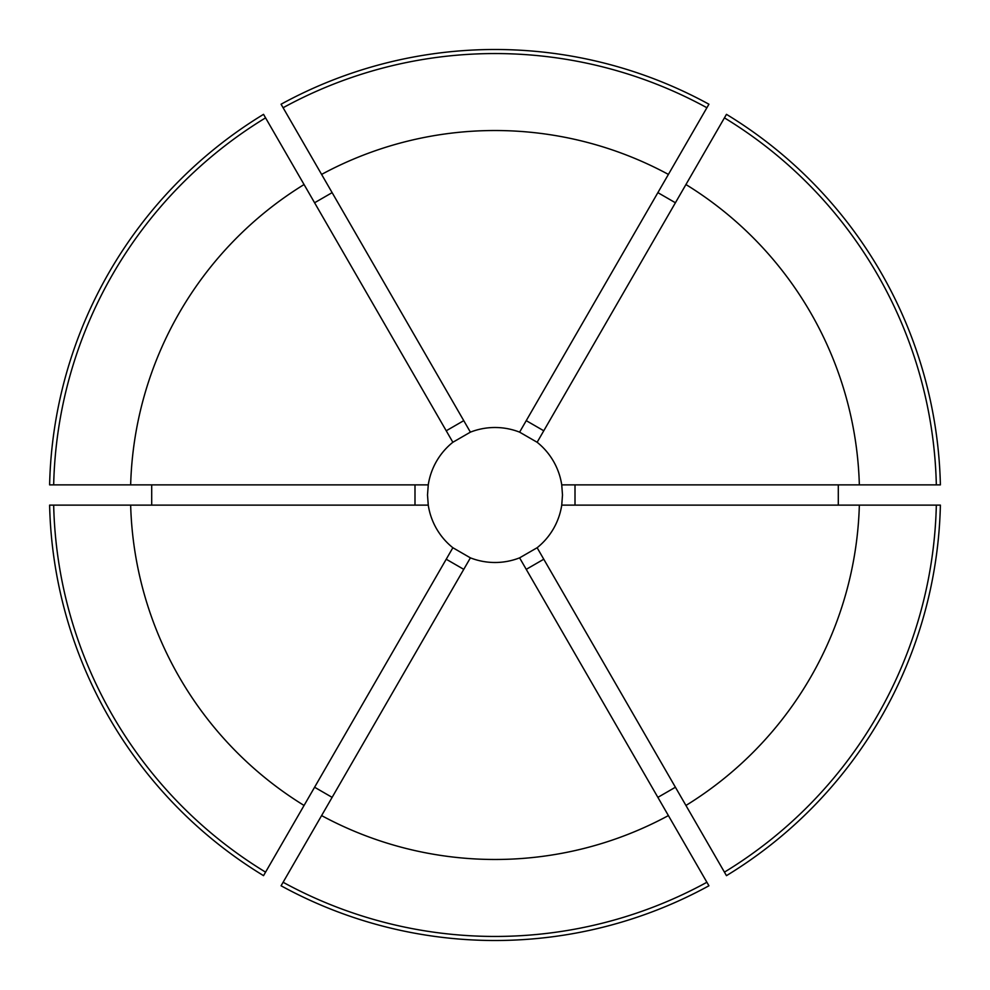 <?xml version="1.0" encoding="UTF-8"?>
<svg xmlns="http://www.w3.org/2000/svg" width="990" height="990" viewBox="0 0 990 990"><rect width="100%" height="100%" fill="white"/><g stroke="black" fill="none" stroke-linecap="round" stroke-linejoin="round"><path stroke-width="1.49" d="M151.705 484.877L151.705 505.123M49.611 484.877A445.5 445.5 0 0 1 263.538 114.345L265.567 117.859A441.441 441.441 0 0 0 53.67 484.877L49.611 484.877M332.12 192.642L314.585 202.764M281.073 104.222A445.5 445.5 0 0 1 708.927 104.222L706.897 107.737A441.441 441.441 0 0 0 283.103 107.737L281.073 104.222M675.415 202.764L657.88 192.642M537.137 442.27L726.462 114.345A445.5 445.5 0 0 1 940.389 484.877L561.738 484.877A67.493 67.493 0 0 0 537.137 442.27L519.601 432.147A67.493 67.493 0 0 0 470.399 432.147L452.863 442.27A67.493 67.493 0 0 0 428.262 484.877L427.507 495L428.262 505.123A67.493 67.493 0 0 0 452.863 547.73L470.399 557.853A67.493 67.493 0 0 0 519.601 557.853L537.137 547.73A67.493 67.493 0 0 0 561.738 505.123L562.493 495L561.738 484.877M838.295 505.123L838.295 484.877M470.399 557.853L281.073 885.778A445.5 445.5 0 0 0 708.927 885.778L706.897 882.263A441.441 441.441 0 0 1 283.103 882.263M519.601 557.853L668.399 815.587A364.481 364.481 0 0 1 321.601 815.587M537.137 547.73L726.462 875.655A445.5 445.5 0 0 0 940.389 505.123L936.33 505.123A441.441 441.441 0 0 1 724.433 872.14M936.33 505.123L859.345 505.123A364.481 364.481 0 0 1 685.934 805.464M859.345 505.123L561.738 505.123M685.934 184.536A364.481 364.481 0 0 1 859.345 484.877M470.399 432.147L321.601 174.413A364.481 364.481 0 0 1 668.399 174.413L706.897 107.737M519.601 432.147L668.399 174.413M657.88 797.358L675.415 787.236M314.585 787.236L332.12 797.358M263.538 875.655A445.5 445.5 0 0 1 49.611 505.123L53.67 505.123A441.441 441.441 0 0 0 265.567 872.14L263.538 875.655M668.399 815.587L706.897 882.263M452.863 547.73L304.066 805.464A364.481 364.481 0 0 1 130.655 505.123L53.67 505.123M428.262 505.123L130.655 505.123M428.262 484.877L130.655 484.877A364.481 364.481 0 0 1 304.066 184.536L265.567 117.859M130.655 484.877L53.67 484.877M321.601 174.413L283.103 107.737M452.863 442.27L304.066 184.536M304.066 805.464L265.567 872.14M724.433 117.859A441.441 441.441 0 0 1 936.33 484.877M414.996 505.123L414.996 484.877M575.004 505.123L575.004 484.877M526.235 420.651L543.77 430.774M446.23 430.774L463.766 420.651M463.766 569.349L446.23 559.226M543.77 559.226L526.235 569.349"/></g></svg>
